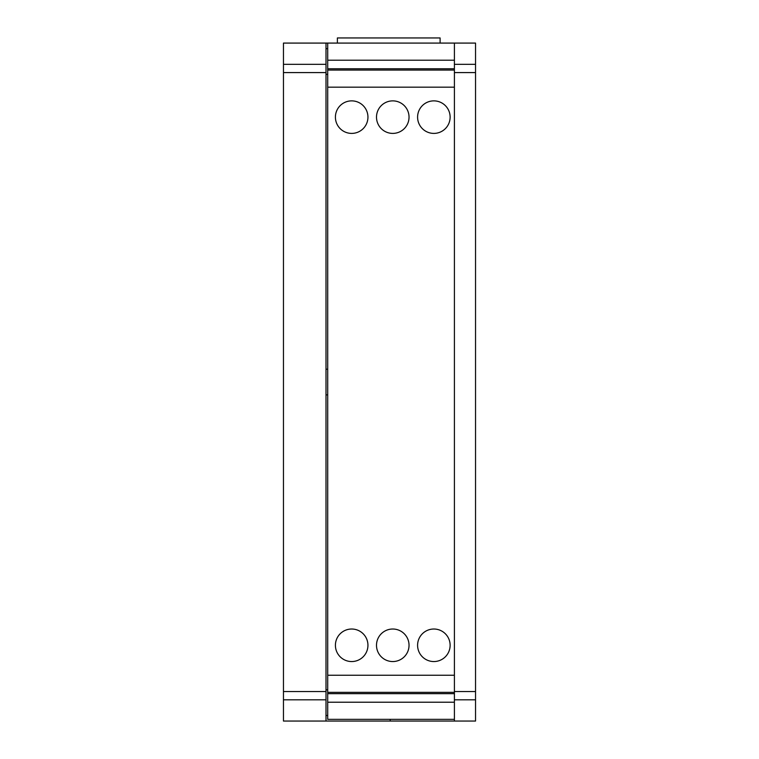 <?xml version="1.0" encoding="UTF-8"?>
<svg xmlns="http://www.w3.org/2000/svg" width="759" height="759" viewBox="0 0 759 759"><rect width="100%" height="100%" fill="white"/><g stroke="black" fill="none" stroke-linecap="round" stroke-linejoin="round"><path stroke-width="1.14" d="M283.458 422.184L283.458 431.624M283.458 310.317L283.458 318.533M327.708 689.808L326 689.808M327.708 715.49L326 715.49M327.708 48.652L326 48.652M327.708 74.335L326 74.335M327.708 369.197L326 369.197M326 394.879L327.708 394.879M454.404 43.083L475.542 43.083L475.542 64.325L454.404 64.325L454.404 43.083L326 43.083L326 721.05L390.202 721.05L390.202 719.342L390.202 721.05L454.404 721.05L454.404 699.817L475.542 699.817L475.542 721.05L454.404 721.05M326 72.589L283.458 72.589L283.458 43.083L326 43.083M326 721.05L283.458 721.05L283.458 691.544L326 691.544M283.458 72.589L283.458 691.544M367.944 645.283A16.262 16.262 0 0 1 351.683 661.554A16.262 16.262 0 0 1 335.412 645.283A16.262 16.262 0 0 1 351.683 629.021A16.262 16.262 0 0 1 367.944 645.283M367.944 117.133A16.262 16.262 0 0 1 351.683 133.404A16.262 16.262 0 0 1 335.412 117.133A16.262 16.262 0 0 1 351.683 100.871A16.262 16.262 0 0 1 367.944 117.133M409.035 117.133A16.262 16.262 0 0 1 392.764 133.404A16.262 16.262 0 0 1 376.502 117.133A16.262 16.262 0 0 1 392.764 100.871A16.262 16.262 0 0 1 409.035 117.133M450.125 117.133A16.262 16.262 0 0 1 433.854 133.404A16.262 16.262 0 0 1 417.592 117.133A16.262 16.262 0 0 1 433.854 100.871A16.262 16.262 0 0 1 450.125 117.133M409.035 645.283A16.262 16.262 0 0 1 392.764 661.554A16.262 16.262 0 0 1 376.502 645.283A16.262 16.262 0 0 1 392.764 629.021A16.262 16.262 0 0 1 409.035 645.283M450.125 645.283A16.262 16.262 0 0 1 433.854 661.554A16.262 16.262 0 0 1 417.592 645.283A16.262 16.262 0 0 1 433.854 629.021A16.262 16.262 0 0 1 450.125 645.283M327.708 675.244L454.404 675.244L454.404 87.181L327.708 87.181L327.708 693.66L454.404 693.66M454.404 68.765L327.708 68.765L327.708 87.181M327.708 68.765L327.708 60.208L454.404 60.208M327.708 43.083L327.708 60.208M454.404 702.217L327.708 702.217L327.708 719.342L454.404 719.342M327.708 702.217L327.708 693.66M454.404 691.544L454.404 72.589L475.542 72.589L475.542 691.544L454.404 691.544L454.404 699.817M454.404 64.325L454.404 72.589M475.542 72.589L475.542 64.325M475.542 699.817L475.542 691.544M440.106 43.083L440.106 37.95L337.385 37.95L337.385 43.083M326 699.817L283.458 699.817M283.458 64.325L326 64.325M454.404 70.065L327.708 70.065M327.708 692.36L454.404 692.36"/></g></svg>
